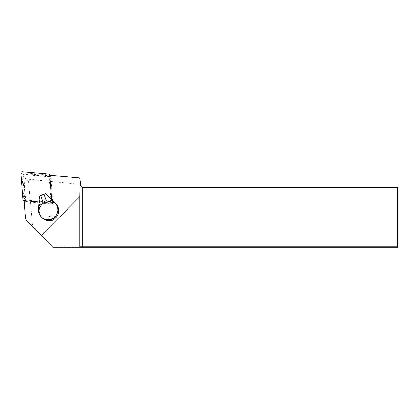 <?xml version="1.0" encoding="UTF-8"?>
<svg xmlns="http://www.w3.org/2000/svg" width="419" height="419" viewBox="0 0 419 419"><rect width="100%" height="100%" fill="white"/><g stroke="black" fill="none" stroke-linecap="round" stroke-linejoin="round"><path stroke-width="0.31" stroke-dasharray="2.1 1.57" d="M49.809 175.336L49.054 175.273L51.123 202.283L24.14 199.926L24.197 200.675M52.113 220.347A1.163 1.152 134.8 0 1 53.093 218.241A1.163 1.152 134.8 0 1 53.81 219.629M52.831 203.98L49.981 203.728A2.414 2.388 134.8 0 0 52.611 201.13L52.831 203.98L51.123 202.283M49.981 203.728L49.233 202.985L26.795 201.02A2.414 2.388 134.8 0 1 24.637 198.836L25.386 199.585A2.414 2.388 -45.2 0 0 27.544 201.769L25.847 201.618L23.967 177.101L28.639 181.741A2.137 2.111 -135.2 0 1 30.938 179.468L80.836 184.334L79.71 177.955M52.894 247.21L397.6 247.21L397.6 246.754L52.564 246.754L34.51 228.507A7.626 7.542 -135.2 0 1 32.315 223.783L28.639 181.741M53.009 247.21L52.564 246.754M49.054 175.273L50.762 176.965L26.266 174.823A2.111 2.09 -45.2 0 0 23.967 177.101M24.14 199.926L25.847 201.618M80.375 184.334L80.663 185.952A1.66 1.66 0 0 0 82.297 187.324L397.6 187.324L397.6 246.754L398.05 246.754L398.05 187.324L397.6 186.874L82.297 186.874A1.205 1.205 0 0 1 81.108 185.874L80.836 184.334M398.05 246.754L397.6 247.21M397.6 186.874L397.6 187.324L398.05 187.324M50.762 176.965L50.893 178.667A2.414 2.388 -45.2 0 0 48.735 176.488L26.297 174.524A2.414 2.388 134.8 0 0 23.668 177.127L25.386 199.585M49.233 202.985A2.414 2.388 -45.2 0 0 51.862 200.382L50.139 177.923L50.893 178.667M51.862 200.382L52.611 201.13M26.795 201.02L27.544 201.769M50.201 177.169L49.447 176.42A2.414 2.388 134.8 0 0 47.981 175.739L25.543 173.78A2.414 2.388 -45.2 0 0 22.919 176.378L24.637 198.836M49.447 176.42A2.414 2.388 134.8 0 1 50.139 177.923M45.435 193.604L45.655 193.819L39.606 196.375L39.286 210.825A9.805 9.7 -45.2 0 0 42.125 217.775M55.952 203.87A9.805 9.7 -45.2 0 0 55.889 203.807L45.655 193.819M52.804 202.649A1.205 1.194 134.8 0 1 51.49 203.953L25.035 201.639A1.205 1.194 134.8 0 1 23.956 200.544L21.929 174.063A1.205 1.194 -45.2 0 1 23.244 172.764L49.693 175.079A1.205 1.194 134.8 0 1 50.772 176.169L52.804 202.649L51.825 201.68A1.205 1.194 -45.2 0 1 50.51 202.979L51.49 203.953M51.673 199.68L51.825 201.68M38.972 201.968L50.51 202.979M34.51 228.507L27.56 221.599M26.266 174.823L30.938 179.468M32.315 223.783L25.444 216.948M80.663 185.952L81.108 185.874M82.297 186.874L82.297 187.324M22.919 176.378L23.668 177.127M25.543 173.78L26.297 174.524M47.981 175.739L48.735 176.488M38.422 209.961L39.286 210.825M55.02 202.943L55.889 203.807M52.275 200.282L39.344 205.75M56.141 217.43A4.043 4.001 -45.2 0 0 50.935 215.403A4.043 4.001 -45.2 0 0 48.704 220.572M51.877 199.894L39.355 205.184M49.243 220.588A3.562 3.52 134.8 0 1 51.134 215.869A3.562 3.52 134.8 0 1 55.79 217.822M49.95 175.352L50.772 176.169M48.719 174.105L49.693 175.079M22.265 171.79L23.244 172.764M20.95 173.094L21.929 174.063M22.977 199.575L23.956 200.544M24.208 200.816L25.035 201.639M26.078 201.089L25.329 200.34"/><path stroke-width="0.63" d="M24.197 200.675L25.444 216.948A7.542 7.458 -45.2 0 0 27.56 221.599L41.251 235.436L79.82 196.652L80.118 180.338L79.71 177.955L49.809 175.336M41.256 216.911L42.125 217.775A9.805 9.7 -45.2 0 0 48.704 220.572L52.113 220.347A9.805 9.7 -45.2 0 0 53.81 219.629L56.141 217.43A9.805 9.7 -45.2 0 0 55.952 203.87L55.088 203.006A9.805 9.7 134.8 0 1 55.046 216.796A9.805 9.7 134.8 0 1 38.422 209.961L39.386 196.16L40.674 195.479L45.435 193.604L54.831 202.754L46.31 200.79L43.026 202.178L38.422 209.689M80.108 180.196L81.108 185.874L81.108 246.754L79.82 246.754L79.82 196.652M81.108 185.874L82.297 186.874L397.6 186.874L397.6 187.324L398.05 187.324L398.05 246.754L397.6 246.754L397.6 247.21L80.663 247.21L81.108 246.754L397.6 246.754L397.6 187.324L82.297 187.324L81.108 185.952L80.118 180.338M41.251 235.436L52.894 247.21L80.663 247.21M79.82 246.754L79.359 247.21M82.297 186.874L82.297 247.21M398.05 246.754L397.6 247.21M397.6 186.874L398.05 187.324M46.31 200.79L43.953 194.091M43.026 202.178L40.674 195.479M50.4 175.388L49.452 174.445A1.205 1.194 -45.2 0 1 49.798 175.194L51.673 199.68M49.452 174.445A1.205 1.194 -45.2 0 0 48.719 174.105L22.265 171.79A1.205 1.194 134.8 0 0 20.95 173.094L22.977 199.575A1.205 1.194 -45.2 0 0 24.056 200.664L38.972 201.968M24.239 201.235L23.323 200.324"/></g></svg>
